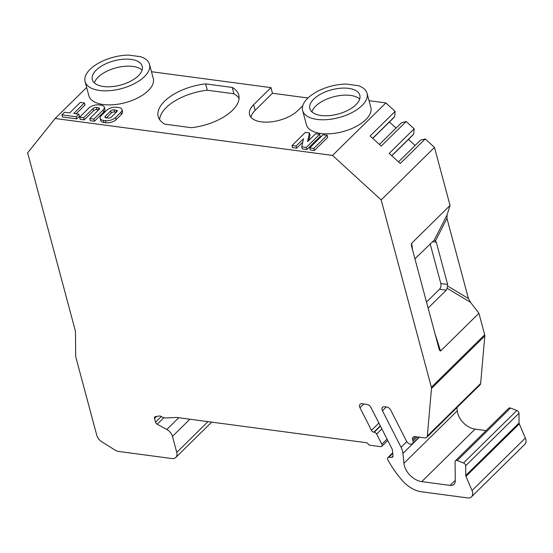 <?xml version="1.0" encoding="UTF-8"?>
<svg xmlns="http://www.w3.org/2000/svg" width="553" height="553" viewBox="0 0 553 553"><rect width="100%" height="100%" fill="white"/><g stroke="black" fill="none" stroke-linecap="round" stroke-linejoin="round"><path stroke-width="0.83" d="M270.956 87.63L272.47 93.263L255.14 110.323L253.633 104.69L270.956 87.63L151.481 71.717M250.958 117.284A27.097 13.161 165 0 1 255.14 110.323M272.47 93.263L307.973 97.992M253.633 104.69A27.097 13.161 165 0 0 249.555 114.644A27.097 13.161 165 0 0 269.843 121.985A27.097 13.161 165 0 0 297.818 110.572L302.781 105.692M142.121 70.072A25.846 12.553 -15 0 0 115.923 67.874A25.846 12.553 -15 0 0 94.342 82.881M239.076 98.31A41.689 20.247 -15 0 0 233.947 93.775L207.299 90.229A41.689 20.247 -15 0 0 159.603 119.607M359.671 99.042A25.846 12.553 -15 0 0 333.48 96.837A25.846 12.553 -15 0 0 311.892 111.844M392.989 456.045L391.614 457.393A2.502 1.659 45.4 0 0 392.623 457.048A2.502 1.659 45.4 0 0 392.976 455.9L392.409 450.239A4.168 2.765 -134.6 0 0 391.939 448.711L370.932 407.45A4.168 2.765 45.4 0 0 366.95 404.402L362.07 403.752A4.168 2.765 45.4 0 0 360.086 404.305A4.168 2.765 45.4 0 0 359.975 407.748L371.485 430.352L378.881 423.066M391.614 457.393L388.842 457.276A2.502 1.659 45.4 0 0 387.826 457.621A2.502 1.659 45.4 0 0 387.798 459.771A83.379 55.355 45.4 0 0 402.328 480.564A25.016 16.604 -134.6 0 0 421.421 491.769L467.555 497.907A8.336 5.537 45.4 0 0 471.515 496.808A8.336 5.537 45.4 0 0 472.034 490.539L465.965 476.375A2.502 1.659 45.4 0 1 465.757 475.462L465.667 465.764A2.502 1.659 45.4 0 0 463.532 462.985L457.179 460.559A2.502 1.659 45.4 0 0 455.444 460.746A2.502 1.659 45.4 0 0 455.084 461.72L455.271 481.055A8.336 5.537 45.4 0 1 454.061 484.304A8.336 5.537 45.4 0 1 450.101 485.403L421.752 481.628A16.673 11.074 45.4 0 1 403.939 463.317L402.943 453.412A16.673 11.074 -134.6 0 0 401.056 447.287L382.448 410.741A4.168 2.765 45.4 0 1 382.565 407.298A4.168 2.765 45.4 0 1 384.542 406.745L386.706 407.036A4.168 2.765 45.4 0 1 390.688 410.077L406.476 441.094A4.168 2.765 -134.6 0 0 410.464 444.142L410.561 444.156A4.168 2.765 -134.6 0 0 412.545 443.603A4.168 2.765 -134.6 0 0 413.015 441.087L412.642 439.676A4.168 2.765 45.4 0 1 413.112 437.16A4.168 2.765 45.4 0 1 415.096 436.614L424.752 437.9A4.168 2.765 -134.6 0 0 426.729 437.347A4.168 2.765 -134.6 0 0 427.324 436.006L431.492 388.441A4.168 2.765 -134.6 0 0 431.375 387.266L484.691 334.772L478.926 313.268L470.513 302.318L447.073 288.224L446.326 290.138L439.531 289.233A4.168 2.371 97.6 0 0 440.81 283.523L430.158 243.776M346.123 84.063L358.213 85.667A33.353 16.196 165 0 1 367.054 93.291A33.353 16.196 165 0 1 339.03 117.568A33.353 16.196 165 0 1 302.622 110.559A33.353 16.196 165 0 1 346.123 84.063M385.856 102.927L395.125 111.409L370.164 135.99L381.217 146.096L406.179 121.522L414.162 128.828L389.208 153.402L400.254 163.515L425.216 138.941L434.492 147.423L381.176 199.916L332.54 155.421L385.856 102.927L369.038 100.687M372.777 138.374L393.978 117.499L394.669 116.628L395.125 111.409M396.086 128.068L389.423 121.978M406.179 121.522L401.423 122.807L379.434 144.464M391.814 155.787L413.015 134.911L413.706 134.047L414.162 128.828M415.123 145.487L408.46 139.397M425.216 138.941L420.46 140.227L398.471 161.877M414.923 258.811L434.202 240.196L447.087 214.889L450.038 205.453L434.492 147.423M447.087 214.889L446.948 218.38L435.46 240.942L436.289 242.193L432.308 241.661M440.81 283.523L447.605 284.429L447.522 285.963L468.419 298.53L446.948 218.38M468.419 298.53L470.513 302.318M484.691 334.772A4.168 2.765 45.4 0 1 484.808 335.947L431.492 388.441M427.324 436.006L480.64 383.512L484.808 335.947M480.64 383.512A4.168 2.765 45.4 0 1 480.045 384.853L426.729 437.347M456.93 407.616L457.248 410.824L403.939 463.317M486.066 430.6L475.068 429.135A16.673 11.074 45.4 0 1 457.248 410.824M455.444 460.746L508.76 408.252A2.502 1.659 45.4 0 1 510.495 408.066L457.179 460.559M471.515 496.808L524.832 444.315A8.336 5.537 45.4 0 0 525.35 438.045L519.281 423.881A2.502 1.659 45.4 0 1 519.073 422.969L518.984 413.271A2.502 1.659 45.4 0 0 516.848 410.492L510.495 408.066M140.656 56.703L128.573 55.093A33.353 16.196 -15 0 0 85.072 81.588A33.353 16.196 -15 0 0 121.48 88.604A33.353 16.196 -15 0 0 149.504 64.321A33.353 16.196 -15 0 0 140.656 56.703M381.176 199.916L431.375 387.266M86.648 87.478L55.155 118.487L332.54 155.421M55.155 118.487L27.65 152.842L75.222 330.383A8.336 5.537 45.4 0 1 75.478 332.173L75.706 355.814A8.336 5.537 -134.6 0 0 75.961 357.604L96.747 435.19A8.336 5.537 45.4 0 0 101.78 441.743L114.969 450.052A8.336 5.537 -134.6 0 0 118.625 451.448L171.845 458.534A8.336 5.537 -134.6 0 0 175.806 457.435A8.336 5.537 -134.6 0 0 176.753 452.395L172.46 436.379A8.336 5.537 45.4 0 0 166.826 429.481L157.232 424.248A2.502 1.659 45.4 0 1 155.545 422.174L154.55 418.455A2.502 1.659 45.4 0 1 154.833 416.941A2.502 1.659 45.4 0 1 155.511 416.616L159.458 416.001A2.502 1.659 45.4 0 1 161.103 416.444A8.336 5.537 45.4 0 0 166.045 417.978L176.49 417.439L366.114 442.683A2.502 1.659 45.4 0 1 368.16 443.976A2.502 1.659 45.4 0 0 370.213 445.269L380.582 446.651A2.502 1.659 -134.6 0 0 381.77 446.319A2.502 1.659 -134.6 0 0 381.84 444.253L376.648 434.057A2.502 1.659 -134.6 0 0 374.263 432.232L373.869 432.176A2.502 1.659 45.4 0 1 371.485 430.352M232.246 87.443A41.689 20.247 -15 0 1 238.758 94.998A41.689 20.247 -15 0 1 191.373 127.688L164.732 124.135A41.689 20.247 -15 0 1 158.22 116.579A41.689 20.247 -15 0 1 205.605 83.89L232.246 87.443L233.947 93.775M207.299 90.229L205.605 83.89M313.8 148.404L314.367 150.52L327.694 137.393L327.127 135.285L323.049 134.738L309.721 147.865L313.8 148.404L327.127 135.285M314.367 150.52L310.288 149.974L309.721 147.865M302.622 110.559L306.397 124.639A33.353 16.196 -15 0 0 342.805 131.649A33.353 16.196 -15 0 0 370.828 107.372L367.054 93.291M149.504 64.321L153.271 78.402A33.353 16.196 165 0 1 125.254 102.678A33.353 16.196 165 0 1 88.846 95.669L85.072 81.588M104.323 107.178L104.89 109.287A7.507 3.643 165 0 1 103.764 112.045L103.197 109.936A7.507 3.643 -15 0 0 104.323 107.178A7.507 3.643 -15 0 0 101.075 105.181L99.035 104.911A7.507 3.643 -15 0 0 88.915 108.035L79.591 117.222L83.669 117.761L93.001 108.575L93.561 110.69A2.502 1.217 165 0 1 96.934 109.646L98.628 109.874M94.432 121.231L90.353 120.692L89.786 118.577L93.865 119.123L94.432 121.231L103.764 112.045M79.591 117.222L80.157 119.33L84.236 119.877L93.561 110.69M76.141 113.78L84.982 105.077L84.422 102.962L80.337 102.423L69.678 112.923L64.577 112.238L61.915 114.865L76.19 116.766L78.858 114.139L73.756 113.462L84.422 102.962M76.19 116.766L76.756 118.881L79.425 116.254L78.858 114.139M76.756 118.881L62.475 116.98L61.915 114.865M121.999 109.529L122.566 111.644A7.507 3.643 165 0 1 121.439 114.402L120.872 112.287A7.507 3.643 -15 0 0 121.999 109.529A7.507 3.643 -15 0 0 118.75 107.538L116.711 107.261A7.507 3.643 -15 0 0 106.598 110.386L101.261 115.639A7.507 3.643 -15 0 0 100.134 118.39A7.507 3.643 -15 0 0 103.383 120.388L105.423 120.658A7.507 3.643 -15 0 0 115.542 117.54L120.872 112.287M115.542 117.54L116.109 119.648L121.439 114.402M116.109 119.648A7.507 3.643 165 0 1 105.989 122.773L103.95 122.496A7.507 3.643 165 0 1 100.701 120.506L100.134 118.39M301.758 146.801L302.325 148.916L306.887 149.524L320.215 136.397L319.648 134.289L315.569 133.743L307.572 141.616L309.452 132.927L305.374 132.388L292.046 145.508L296.125 146.054L303.493 138.796L301.758 146.801L306.321 147.409L319.648 134.289M292.046 145.508L292.606 147.623L296.691 148.163L302.761 142.19M308.871 140.338L310.019 135.043L309.452 132.927M435.045 333.894L440.561 351.037L478.926 313.268M440.561 351.037L439.393 350.125L411.384 245.587L411.674 243.23L412.566 250.011M450.038 205.453L411.674 243.23M426.508 302.049L439.531 289.233M447.605 284.429L436.289 242.193M427.987 307.558L428.554 307.634L446.326 290.138M428.554 307.634L428.098 307.973M372.681 138.285L394.669 116.628M391.718 155.697L413.706 134.047M321.065 115.487A25.846 12.553 165 0 1 309.874 108.616A25.846 12.553 165 0 1 331.593 89.8A25.846 12.553 165 0 1 359.809 95.234A25.846 12.553 165 0 1 348.231 110.144A25.846 12.553 165 0 1 321.065 115.487M103.515 86.517A25.846 12.553 -15 0 0 130.674 81.173A25.846 12.553 -15 0 0 142.252 66.263A25.846 12.553 -15 0 0 114.036 60.83A25.846 12.553 -15 0 0 92.323 79.646A25.846 12.553 -15 0 0 103.515 86.517M435.46 240.942L434.236 240.196M447.073 288.224L447.522 285.963M93.865 119.123L103.197 109.936M89.786 118.577L99.118 109.39A2.502 1.217 -15 0 0 99.492 108.471A2.502 1.217 -15 0 0 98.413 107.807L96.367 107.538A2.502 1.217 -15 0 0 93.001 108.575M84.236 119.877L83.669 117.761M105.754 117.706L105.34 116.178A2.502 1.217 -15 0 0 104.966 117.098A2.502 1.217 -15 0 0 106.052 117.761L108.091 118.038A2.502 1.217 -15 0 0 111.464 116.994L116.794 111.747A2.502 1.217 -15 0 0 117.167 110.828A2.502 1.217 -15 0 0 116.089 110.158L114.049 109.888A2.502 1.217 -15 0 0 110.676 110.932L111.243 113.04A2.502 1.217 165 0 1 114.609 112.003L116.303 112.224M105.34 116.178L110.676 110.932M106.397 117.81L111.243 113.04M296.691 148.163L296.125 146.054M306.887 149.524L306.321 147.409M450.101 485.403L454.545 481.027A8.336 5.537 -134.6 0 0 455.271 481.082M401.056 447.287L406.794 441.64M419.423 437.188L402.943 453.412M176.753 452.395L207.997 421.635M189.893 419.222L172.46 436.379M178.75 417.736L166.826 429.481M163.868 417.715L157.232 424.248M161.262 416.547L155.545 422.174M156.582 416.45L154.55 418.455M98.413 107.807L98.89 109.612M96.934 109.646L96.367 107.538M103.383 120.388L103.95 122.496M105.989 122.773L105.423 120.658M116.089 110.158L116.572 111.962M114.609 112.003L114.049 109.888M363.798 403.98L359.975 407.748M380.298 425.851L373.869 432.176M374.263 432.232L380.45 426.142M381.867 428.921L376.648 434.057M381.84 444.253L387.059 439.117M413.015 441.087L417.266 436.905M415.676 436.69L412.642 439.676M386.27 406.973L382.448 410.741M475.068 429.135L421.752 481.628M388.842 457.276L392.734 453.446M525.35 438.045L472.034 490.539M519.281 423.881L465.965 476.375M519.073 422.969L465.757 475.462M518.984 413.271L465.667 465.764M516.848 410.492L463.532 462.985M175.806 457.435L211.668 422.119M387.736 440.451L381.77 446.319M412.545 443.603L419.105 437.147M387.826 457.621L392.671 452.852"/></g></svg>
